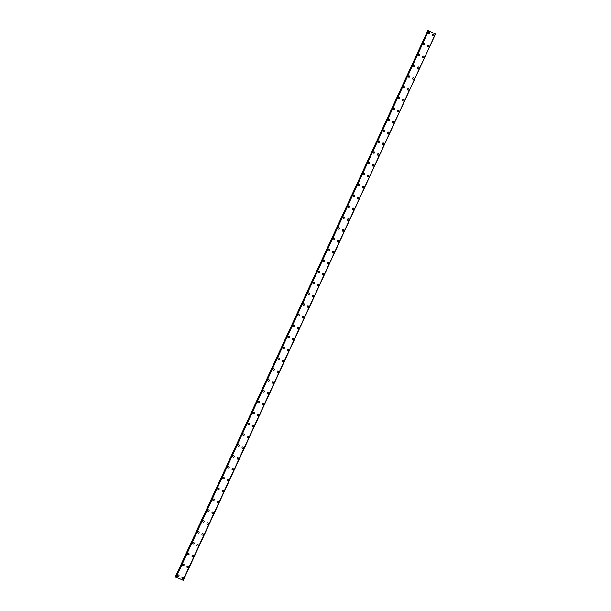 <?xml version="1.0" encoding="UTF-8"?>
<svg xmlns="http://www.w3.org/2000/svg" width="611" height="611" viewBox="0 0 611 611"><rect width="100%" height="100%" fill="white"/><g stroke="black" fill="none" stroke-linecap="round" stroke-linejoin="round"><path stroke-width="0.92" d="M178.259 574.966A0.748 0.733 -97.3 0 1 179.023 576.036A0.748 0.733 -97.3 0 1 177.763 576.15A0.748 0.733 -97.3 0 1 178.259 574.966A0.748 0.733 -97.3 0 1 179.023 576.036A0.748 0.733 -97.3 0 1 178.45 576.456M183.277 564.113A0.748 0.733 -97.3 0 1 184.041 565.183A0.748 0.733 -97.3 0 1 182.781 565.297A0.748 0.733 -97.3 0 1 183.277 564.113A0.748 0.733 -97.3 0 1 184.041 565.183A0.748 0.733 -97.3 0 1 183.468 565.61M188.287 553.26A0.748 0.733 -97.3 0 1 189.051 554.337A0.748 0.733 -97.3 0 1 187.791 554.452A0.748 0.733 -97.3 0 1 188.287 553.26A0.748 0.733 -97.3 0 1 189.051 554.337A0.748 0.733 -97.3 0 1 188.486 554.757M193.305 542.415A0.748 0.733 -97.3 0 1 194.069 543.485A0.748 0.733 -97.3 0 1 192.809 543.599A0.748 0.733 -97.3 0 1 193.305 542.415A0.748 0.733 -97.3 0 1 194.069 543.485A0.748 0.733 -97.3 0 1 193.496 543.905M198.315 531.562A0.748 0.733 -97.3 0 1 199.079 532.632A0.748 0.733 -97.3 0 1 197.819 532.746A0.748 0.733 -97.3 0 1 198.323 531.562A0.748 0.733 -97.3 0 1 199.079 532.632A0.748 0.733 -97.3 0 1 198.514 533.052M203.333 520.709A0.748 0.733 -97.3 0 1 204.097 521.779A0.748 0.733 -97.3 0 1 202.837 521.893A0.748 0.733 -97.3 0 1 203.333 520.709A0.748 0.733 -97.3 0 1 204.097 521.779A0.748 0.733 -97.3 0 1 203.524 522.199M208.351 509.857A0.748 0.733 -97.3 0 1 209.107 510.926A0.748 0.733 -97.3 0 1 207.847 511.04A0.748 0.733 -97.3 0 1 208.351 509.857A0.748 0.733 -97.3 0 1 209.107 510.926A0.748 0.733 -97.3 0 1 208.542 511.346M213.361 499.004A0.748 0.733 -97.3 0 1 214.125 500.073A0.748 0.733 -97.3 0 1 212.865 500.188A0.748 0.733 -97.3 0 1 213.361 499.004A0.748 0.733 -97.3 0 1 214.125 500.073A0.748 0.733 -97.3 0 1 213.552 500.493M218.379 488.151A0.748 0.733 -97.3 0 1 219.135 489.22A0.748 0.733 -97.3 0 1 217.875 489.335A0.748 0.733 -97.3 0 1 218.379 488.151A0.748 0.733 -97.3 0 1 219.135 489.22A0.748 0.733 -97.3 0 1 218.57 489.648M223.389 477.298A0.748 0.733 -97.3 0 1 224.153 478.375A0.748 0.733 -97.3 0 1 222.893 478.489A0.748 0.733 -97.3 0 1 223.389 477.298A0.748 0.733 -97.3 0 1 224.153 478.375A0.748 0.733 -97.3 0 1 223.58 478.795M228.407 466.453A0.748 0.733 -97.3 0 1 229.163 467.522A0.748 0.733 -97.3 0 1 227.903 467.636A0.748 0.733 -97.3 0 1 228.407 466.453A0.748 0.733 -97.3 0 1 229.163 467.522A0.748 0.733 -97.3 0 1 228.598 467.942M233.417 455.6A0.748 0.733 -97.3 0 1 234.181 456.669A0.748 0.733 -97.3 0 1 232.921 456.784A0.748 0.733 -97.3 0 1 233.417 455.6A0.748 0.733 -97.3 0 1 234.181 456.669A0.748 0.733 -97.3 0 1 233.608 457.089M238.435 444.747A0.748 0.733 -97.3 0 1 239.191 445.816A0.748 0.733 -97.3 0 1 237.939 445.931A0.748 0.733 -97.3 0 1 238.435 444.747A0.748 0.733 -97.3 0 1 239.191 445.816A0.748 0.733 -97.3 0 1 238.626 446.236M243.445 433.894A0.748 0.733 -97.3 0 1 244.209 434.963A0.748 0.733 -97.3 0 1 242.949 435.078A0.748 0.733 -97.3 0 1 243.445 433.894A0.748 0.733 -97.3 0 1 244.209 434.963A0.748 0.733 -97.3 0 1 243.636 435.383M248.463 423.041A0.748 0.733 -97.3 0 1 249.219 424.11A0.748 0.733 -97.3 0 1 247.967 424.225A0.748 0.733 -97.3 0 1 248.463 423.041A0.748 0.733 -97.3 0 1 249.219 424.11A0.748 0.733 -97.3 0 1 248.654 424.53M253.473 412.188A0.748 0.733 -97.3 0 1 254.237 413.257A0.748 0.733 -97.3 0 1 252.977 413.372A0.748 0.733 -97.3 0 1 253.473 412.188A0.748 0.733 -97.3 0 1 254.237 413.257A0.748 0.733 -97.3 0 1 253.664 413.685M258.491 401.335A0.748 0.733 -97.3 0 1 259.247 402.412A0.748 0.733 -97.3 0 1 257.995 402.527A0.748 0.733 -97.3 0 1 258.491 401.335A0.748 0.733 -97.3 0 1 259.255 402.412A0.748 0.733 -97.3 0 1 258.682 402.832M263.501 390.49A0.748 0.733 -97.3 0 1 264.265 391.559A0.748 0.733 -97.3 0 1 263.005 391.674A0.748 0.733 -97.3 0 1 263.501 390.49A0.748 0.733 -97.3 0 1 264.265 391.559A0.748 0.733 -97.3 0 1 263.692 391.979M268.519 379.637A0.748 0.733 -97.3 0 1 269.283 380.706A0.748 0.733 -97.3 0 1 268.023 380.821A0.748 0.733 -97.3 0 1 268.519 379.637A0.748 0.733 -97.3 0 1 269.283 380.706A0.748 0.733 -97.3 0 1 268.71 381.127M273.529 368.784A0.748 0.733 -97.3 0 1 274.293 369.854A0.748 0.733 -97.3 0 1 273.033 369.968A0.748 0.733 -97.3 0 1 273.529 368.784A0.748 0.733 -97.3 0 1 274.293 369.854A0.748 0.733 -97.3 0 1 273.728 370.274M278.547 357.931A0.748 0.733 -97.3 0 1 279.311 359.001A0.748 0.733 -97.3 0 1 278.051 359.115A0.748 0.733 -97.3 0 1 278.547 357.931A0.748 0.733 -97.3 0 1 279.311 359.001A0.748 0.733 -97.3 0 1 278.738 359.421M283.557 347.079A0.748 0.733 -97.3 0 1 284.321 348.148A0.748 0.733 -97.3 0 1 283.061 348.262A0.748 0.733 -97.3 0 1 283.565 347.079A0.748 0.733 -97.3 0 1 284.321 348.148A0.748 0.733 -97.3 0 1 283.756 348.568M288.575 336.226A0.748 0.733 -97.3 0 1 289.339 337.295A0.748 0.733 -97.3 0 1 288.079 337.417A0.748 0.733 -97.3 0 1 288.575 336.226A0.748 0.733 -97.3 0 1 289.339 337.295A0.748 0.733 -97.3 0 1 288.766 337.723M293.593 325.373A0.748 0.733 -97.3 0 1 294.349 326.45A0.748 0.733 -97.3 0 1 293.089 326.564A0.748 0.733 -97.3 0 1 293.593 325.373A0.748 0.733 -97.3 0 1 294.349 326.45A0.748 0.733 -97.3 0 1 293.784 326.87M298.603 314.528A0.748 0.733 -97.3 0 1 299.367 315.597A0.748 0.733 -97.3 0 1 298.107 315.711A0.748 0.733 -97.3 0 1 298.603 314.528A0.748 0.733 -97.3 0 1 299.367 315.597A0.748 0.733 -97.3 0 1 298.794 316.017M303.621 303.675A0.748 0.733 -97.3 0 1 304.377 304.744A0.748 0.733 -97.3 0 1 303.117 304.858A0.748 0.733 -97.3 0 1 303.621 303.675A0.748 0.733 -97.3 0 1 304.377 304.744A0.748 0.733 -97.3 0 1 303.812 305.164M308.631 292.822A0.748 0.733 -97.3 0 1 309.395 293.891A0.748 0.733 -97.3 0 1 308.135 294.006A0.748 0.733 -97.3 0 1 308.631 292.822A0.748 0.733 -97.3 0 1 309.395 293.891A0.748 0.733 -97.3 0 1 308.822 294.311M313.649 281.969A0.748 0.733 -97.3 0 1 314.405 283.038A0.748 0.733 -97.3 0 1 313.145 283.153A0.748 0.733 -97.3 0 1 313.649 281.969A0.748 0.733 -97.3 0 1 314.405 283.038A0.748 0.733 -97.3 0 1 313.84 283.458M318.659 271.116A0.748 0.733 -97.3 0 1 319.423 272.185A0.748 0.733 -97.3 0 1 318.163 272.3A0.748 0.733 -97.3 0 1 318.659 271.116A0.748 0.733 -97.3 0 1 319.423 272.185A0.748 0.733 -97.3 0 1 318.85 272.605M323.677 260.263A0.748 0.733 -97.3 0 1 324.433 261.332A0.748 0.733 -97.3 0 1 323.181 261.455A0.748 0.733 -97.3 0 1 323.677 260.263A0.748 0.733 -97.3 0 1 324.433 261.332A0.748 0.733 -97.3 0 1 323.868 261.76M328.687 249.41A0.748 0.733 -97.3 0 1 329.451 250.487A0.748 0.733 -97.3 0 1 328.191 250.602A0.748 0.733 -97.3 0 1 328.687 249.41A0.748 0.733 -97.3 0 1 329.451 250.487A0.748 0.733 -97.3 0 1 328.878 250.907M333.705 238.565A0.748 0.733 -97.3 0 1 334.461 239.634A0.748 0.733 -97.3 0 1 333.209 239.749A0.748 0.733 -97.3 0 1 333.705 238.565A0.748 0.733 -97.3 0 1 334.461 239.634A0.748 0.733 -97.3 0 1 333.896 240.054M338.715 227.712A0.748 0.733 -97.3 0 1 339.479 228.781A0.748 0.733 -97.3 0 1 338.219 228.896A0.748 0.733 -97.3 0 1 338.715 227.712A0.748 0.733 -97.3 0 1 339.479 228.781A0.748 0.733 -97.3 0 1 338.906 229.201M343.733 216.859A0.748 0.733 -97.3 0 1 344.489 217.928A0.748 0.733 -97.3 0 1 343.237 218.043A0.748 0.733 -97.3 0 1 343.733 216.859A0.748 0.733 -97.3 0 1 344.489 217.928A0.748 0.733 -97.3 0 1 343.924 218.348M348.744 206.006A0.748 0.733 -97.3 0 1 349.507 207.076A0.748 0.733 -97.3 0 1 348.247 207.19A0.748 0.733 -97.3 0 1 348.744 206.006A0.748 0.733 -97.3 0 1 349.507 207.076A0.748 0.733 -97.3 0 1 348.934 207.496M353.761 195.153A0.748 0.733 -97.3 0 1 354.517 196.223A0.748 0.733 -97.3 0 1 353.265 196.337A0.748 0.733 -97.3 0 1 353.761 195.153A0.748 0.733 -97.3 0 1 354.525 196.223A0.748 0.733 -97.3 0 1 353.952 196.643M358.772 184.301A0.748 0.733 -97.3 0 1 359.535 185.37A0.748 0.733 -97.3 0 1 358.275 185.492A0.748 0.733 -97.3 0 1 358.772 184.301A0.748 0.733 -97.3 0 1 359.535 185.37A0.748 0.733 -97.3 0 1 358.963 185.797M363.789 173.448A0.748 0.733 -97.3 0 1 364.553 174.525A0.748 0.733 -97.3 0 1 363.293 174.639A0.748 0.733 -97.3 0 1 363.789 173.448A0.748 0.733 -97.3 0 1 364.553 174.525A0.748 0.733 -97.3 0 1 363.98 174.945M368.8 162.602A0.748 0.733 -97.3 0 1 369.563 163.672A0.748 0.733 -97.3 0 1 368.303 163.786A0.748 0.733 -97.3 0 1 368.807 162.602A0.748 0.733 -97.3 0 1 369.563 163.672A0.748 0.733 -97.3 0 1 368.998 164.092M373.817 151.749A0.748 0.733 -97.3 0 1 374.581 152.819A0.748 0.733 -97.3 0 1 373.321 152.933A0.748 0.733 -97.3 0 1 373.817 151.749A0.748 0.733 -97.3 0 1 374.581 152.819A0.748 0.733 -97.3 0 1 374.008 153.239M378.835 140.897A0.748 0.733 -97.3 0 1 379.591 141.966A0.748 0.733 -97.3 0 1 378.331 142.08A0.748 0.733 -97.3 0 1 378.835 140.897A0.748 0.733 -97.3 0 1 379.591 141.966A0.748 0.733 -97.3 0 1 379.026 142.386M383.845 130.044A0.748 0.733 -97.3 0 1 384.609 131.113A0.748 0.733 -97.3 0 1 383.349 131.228A0.748 0.733 -97.3 0 1 383.845 130.044A0.748 0.733 -97.3 0 1 384.609 131.113A0.748 0.733 -97.3 0 1 384.036 131.533M388.863 119.191A0.748 0.733 -97.3 0 1 389.619 120.26A0.748 0.733 -97.3 0 1 388.359 120.375A0.748 0.733 -97.3 0 1 388.863 119.191A0.748 0.733 -97.3 0 1 389.619 120.26A0.748 0.733 -97.3 0 1 389.054 120.68M393.874 108.338A0.748 0.733 -97.3 0 1 394.637 109.407A0.748 0.733 -97.3 0 1 393.377 109.529A0.748 0.733 -97.3 0 1 393.874 108.338A0.748 0.733 -97.3 0 1 394.637 109.407A0.748 0.733 -97.3 0 1 394.064 109.835M398.891 97.485A0.748 0.733 -97.3 0 1 399.647 98.562A0.748 0.733 -97.3 0 1 398.387 98.676A0.748 0.733 -97.3 0 1 398.891 97.485A0.748 0.733 -97.3 0 1 399.647 98.562A0.748 0.733 -97.3 0 1 399.082 98.982M403.902 86.64A0.748 0.733 -97.3 0 1 404.665 87.709A0.748 0.733 -97.3 0 1 403.405 87.824A0.748 0.733 -97.3 0 1 403.902 86.64A0.748 0.733 -97.3 0 1 404.665 87.709A0.748 0.733 -97.3 0 1 404.092 88.129M408.919 75.787A0.748 0.733 -97.3 0 1 409.675 76.856A0.748 0.733 -97.3 0 1 408.415 76.971A0.748 0.733 -97.3 0 1 408.919 75.787A0.748 0.733 -97.3 0 1 409.675 76.856A0.748 0.733 -97.3 0 1 409.11 77.276M413.93 64.934A0.748 0.733 -97.3 0 1 414.693 66.003A0.748 0.733 -97.3 0 1 413.433 66.118A0.748 0.733 -97.3 0 1 413.93 64.934A0.748 0.733 -97.3 0 1 414.693 66.003A0.748 0.733 -97.3 0 1 414.121 66.423M418.947 54.081A0.748 0.733 -97.3 0 1 419.704 55.15A0.748 0.733 -97.3 0 1 418.451 55.265A0.748 0.733 -97.3 0 1 418.947 54.081A0.748 0.733 -97.3 0 1 419.704 55.15A0.748 0.733 -97.3 0 1 419.138 55.57M423.958 43.228A0.748 0.733 -97.3 0 1 424.721 44.297A0.748 0.733 -97.3 0 1 423.461 44.412A0.748 0.733 -97.3 0 1 423.958 43.228A0.748 0.733 -97.3 0 1 424.721 44.297A0.748 0.733 -97.3 0 1 424.149 44.718M428.975 32.375A0.748 0.733 -97.3 0 1 429.732 33.445A0.748 0.733 -97.3 0 1 428.479 33.567A0.748 0.733 -97.3 0 1 428.975 32.375A0.748 0.733 -97.3 0 1 429.732 33.445A0.748 0.733 -97.3 0 1 429.166 33.872M182.521 577.044A0.748 0.733 -97.3 0 1 183.277 578.113A0.748 0.733 -97.3 0 1 182.025 578.227A0.748 0.733 -97.3 0 1 182.521 577.044A0.748 0.733 -97.3 0 1 183.285 578.113A0.748 0.733 -97.3 0 1 182.712 578.533M187.531 566.191A0.748 0.733 -97.3 0 1 188.295 567.26A0.748 0.733 -97.3 0 1 187.035 567.375A0.748 0.733 -97.3 0 1 187.531 566.191A0.748 0.733 -97.3 0 1 188.295 567.26A0.748 0.733 -97.3 0 1 187.722 567.68M192.549 555.338A0.748 0.733 -97.3 0 1 193.313 556.407A0.748 0.733 -97.3 0 1 192.053 556.522A0.748 0.733 -97.3 0 1 192.549 555.338A0.748 0.733 -97.3 0 1 193.313 556.407A0.748 0.733 -97.3 0 1 192.74 556.835M197.559 544.485A0.748 0.733 -97.3 0 1 198.323 545.554A0.748 0.733 -97.3 0 1 197.063 545.676A0.748 0.733 -97.3 0 1 197.559 544.485A0.748 0.733 -97.3 0 1 198.323 545.554A0.748 0.733 -97.3 0 1 197.75 545.982M202.577 533.632A0.748 0.733 -97.3 0 1 203.341 534.709A0.748 0.733 -97.3 0 1 202.081 534.824A0.748 0.733 -97.3 0 1 202.577 533.632A0.748 0.733 -97.3 0 1 203.341 534.709A0.748 0.733 -97.3 0 1 202.768 535.129M207.587 522.787A0.748 0.733 -97.3 0 1 208.351 523.856A0.748 0.733 -97.3 0 1 207.091 523.971A0.748 0.733 -97.3 0 1 207.595 522.787A0.748 0.733 -97.3 0 1 208.351 523.856A0.748 0.733 -97.3 0 1 207.786 524.276M212.605 511.934A0.748 0.733 -97.3 0 1 213.369 513.003A0.748 0.733 -97.3 0 1 212.109 513.118A0.748 0.733 -97.3 0 1 212.605 511.934A0.748 0.733 -97.3 0 1 213.369 513.003A0.748 0.733 -97.3 0 1 212.796 513.423M217.623 501.081A0.748 0.733 -97.3 0 1 218.379 502.15A0.748 0.733 -97.3 0 1 217.119 502.265A0.748 0.733 -97.3 0 1 217.623 501.081A0.748 0.733 -97.3 0 1 218.379 502.15A0.748 0.733 -97.3 0 1 217.814 502.57M222.633 490.228A0.748 0.733 -97.3 0 1 223.397 491.297A0.748 0.733 -97.3 0 1 222.137 491.412A0.748 0.733 -97.3 0 1 222.633 490.228A0.748 0.733 -97.3 0 1 223.397 491.297A0.748 0.733 -97.3 0 1 222.824 491.718M227.651 479.375A0.748 0.733 -97.3 0 1 228.407 480.445A0.748 0.733 -97.3 0 1 227.147 480.559A0.748 0.733 -97.3 0 1 227.651 479.375A0.748 0.733 -97.3 0 1 228.407 480.445A0.748 0.733 -97.3 0 1 227.842 480.865M232.661 468.522A0.748 0.733 -97.3 0 1 233.425 469.592A0.748 0.733 -97.3 0 1 232.165 469.714A0.748 0.733 -97.3 0 1 232.661 468.522A0.748 0.733 -97.3 0 1 233.425 469.592A0.748 0.733 -97.3 0 1 232.852 470.019M237.679 457.67A0.748 0.733 -97.3 0 1 238.435 458.746A0.748 0.733 -97.3 0 1 237.175 458.861A0.748 0.733 -97.3 0 1 237.679 457.67A0.748 0.733 -97.3 0 1 238.435 458.746A0.748 0.733 -97.3 0 1 237.87 459.167M242.689 446.824A0.748 0.733 -97.3 0 1 243.453 447.894A0.748 0.733 -97.3 0 1 242.193 448.008A0.748 0.733 -97.3 0 1 242.689 446.824A0.748 0.733 -97.3 0 1 243.453 447.894A0.748 0.733 -97.3 0 1 242.88 448.314M247.707 435.971A0.748 0.733 -97.3 0 1 248.463 437.041A0.748 0.733 -97.3 0 1 247.203 437.155A0.748 0.733 -97.3 0 1 247.707 435.971A0.748 0.733 -97.3 0 1 248.463 437.041A0.748 0.733 -97.3 0 1 247.898 437.461M252.717 425.119A0.748 0.733 -97.3 0 1 253.481 426.188A0.748 0.733 -97.3 0 1 252.221 426.302A0.748 0.733 -97.3 0 1 252.717 425.119A0.748 0.733 -97.3 0 1 253.481 426.188A0.748 0.733 -97.3 0 1 252.908 426.608M257.735 414.266A0.748 0.733 -97.3 0 1 258.491 415.335A0.748 0.733 -97.3 0 1 257.239 415.449A0.748 0.733 -97.3 0 1 257.735 414.266A0.748 0.733 -97.3 0 1 258.491 415.335A0.748 0.733 -97.3 0 1 257.926 415.755M262.745 403.413A0.748 0.733 -97.3 0 1 263.509 404.482A0.748 0.733 -97.3 0 1 262.249 404.597A0.748 0.733 -97.3 0 1 262.745 403.413A0.748 0.733 -97.3 0 1 263.509 404.482A0.748 0.733 -97.3 0 1 262.936 404.91M267.763 392.56A0.748 0.733 -97.3 0 1 268.519 393.629A0.748 0.733 -97.3 0 1 267.267 393.751A0.748 0.733 -97.3 0 1 267.763 392.56A0.748 0.733 -97.3 0 1 268.519 393.629A0.748 0.733 -97.3 0 1 267.954 394.057M272.773 381.707A0.748 0.733 -97.3 0 1 273.537 382.784A0.748 0.733 -97.3 0 1 272.277 382.898A0.748 0.733 -97.3 0 1 272.773 381.707A0.748 0.733 -97.3 0 1 273.537 382.784A0.748 0.733 -97.3 0 1 272.964 383.204M277.791 370.862A0.748 0.733 -97.3 0 1 278.547 371.931A0.748 0.733 -97.3 0 1 277.295 372.046A0.748 0.733 -97.3 0 1 277.791 370.862A0.748 0.733 -97.3 0 1 278.555 371.931A0.748 0.733 -97.3 0 1 277.982 372.351M282.801 360.009A0.748 0.733 -97.3 0 1 283.565 361.078A0.748 0.733 -97.3 0 1 282.305 361.193A0.748 0.733 -97.3 0 1 282.801 360.009A0.748 0.733 -97.3 0 1 283.565 361.078A0.748 0.733 -97.3 0 1 282.992 361.498M287.819 349.156A0.748 0.733 -97.3 0 1 288.583 350.225A0.748 0.733 -97.3 0 1 287.323 350.34A0.748 0.733 -97.3 0 1 287.819 349.156A0.748 0.733 -97.3 0 1 288.583 350.225A0.748 0.733 -97.3 0 1 288.01 350.645M292.829 338.303A0.748 0.733 -97.3 0 1 293.593 339.372A0.748 0.733 -97.3 0 1 292.333 339.487A0.748 0.733 -97.3 0 1 292.829 338.303A0.748 0.733 -97.3 0 1 293.593 339.372A0.748 0.733 -97.3 0 1 293.028 339.792M297.847 327.45A0.748 0.733 -97.3 0 1 298.611 328.519A0.748 0.733 -97.3 0 1 297.351 328.634A0.748 0.733 -97.3 0 1 297.847 327.45A0.748 0.733 -97.3 0 1 298.611 328.519A0.748 0.733 -97.3 0 1 298.038 328.947M302.857 316.597A0.748 0.733 -97.3 0 1 303.621 317.667A0.748 0.733 -97.3 0 1 302.361 317.789A0.748 0.733 -97.3 0 1 302.865 316.597A0.748 0.733 -97.3 0 1 303.621 317.667A0.748 0.733 -97.3 0 1 303.056 318.094M307.875 305.744A0.748 0.733 -97.3 0 1 308.639 306.821A0.748 0.733 -97.3 0 1 307.379 306.936A0.748 0.733 -97.3 0 1 307.875 305.744A0.748 0.733 -97.3 0 1 308.639 306.821A0.748 0.733 -97.3 0 1 308.066 307.241M312.893 294.899A0.748 0.733 -97.3 0 1 313.649 295.968A0.748 0.733 -97.3 0 1 312.389 296.083A0.748 0.733 -97.3 0 1 312.893 294.899A0.748 0.733 -97.3 0 1 313.649 295.968A0.748 0.733 -97.3 0 1 313.084 296.388M317.903 284.046A0.748 0.733 -97.3 0 1 318.667 285.116A0.748 0.733 -97.3 0 1 317.407 285.23A0.748 0.733 -97.3 0 1 317.903 284.046A0.748 0.733 -97.3 0 1 318.667 285.116A0.748 0.733 -97.3 0 1 318.094 285.536M322.921 273.193A0.748 0.733 -97.3 0 1 323.677 274.263A0.748 0.733 -97.3 0 1 322.417 274.377A0.748 0.733 -97.3 0 1 322.921 273.193A0.748 0.733 -97.3 0 1 323.677 274.263A0.748 0.733 -97.3 0 1 323.112 274.683M327.931 262.34A0.748 0.733 -97.3 0 1 328.695 263.41A0.748 0.733 -97.3 0 1 327.435 263.524A0.748 0.733 -97.3 0 1 327.931 262.34A0.748 0.733 -97.3 0 1 328.695 263.41A0.748 0.733 -97.3 0 1 328.122 263.83M332.949 251.488A0.748 0.733 -97.3 0 1 333.705 252.557A0.748 0.733 -97.3 0 1 332.445 252.671A0.748 0.733 -97.3 0 1 332.949 251.488A0.748 0.733 -97.3 0 1 333.705 252.557A0.748 0.733 -97.3 0 1 333.14 252.985M337.959 240.635A0.748 0.733 -97.3 0 1 338.723 241.704A0.748 0.733 -97.3 0 1 337.463 241.826A0.748 0.733 -97.3 0 1 337.959 240.635A0.748 0.733 -97.3 0 1 338.723 241.704A0.748 0.733 -97.3 0 1 338.15 242.132M342.977 229.782A0.748 0.733 -97.3 0 1 343.733 230.859A0.748 0.733 -97.3 0 1 342.481 230.973A0.748 0.733 -97.3 0 1 342.977 229.782A0.748 0.733 -97.3 0 1 343.733 230.859A0.748 0.733 -97.3 0 1 343.168 231.279M347.987 218.937A0.748 0.733 -97.3 0 1 348.751 220.006A0.748 0.733 -97.3 0 1 347.491 220.12A0.748 0.733 -97.3 0 1 347.987 218.937A0.748 0.733 -97.3 0 1 348.751 220.006A0.748 0.733 -97.3 0 1 348.178 220.426M353.005 208.084A0.748 0.733 -97.3 0 1 353.761 209.153A0.748 0.733 -97.3 0 1 352.509 209.268A0.748 0.733 -97.3 0 1 353.005 208.084A0.748 0.733 -97.3 0 1 353.761 209.153A0.748 0.733 -97.3 0 1 353.196 209.573M358.015 197.231A0.748 0.733 -97.3 0 1 358.779 198.3A0.748 0.733 -97.3 0 1 357.519 198.415A0.748 0.733 -97.3 0 1 358.015 197.231A0.748 0.733 -97.3 0 1 358.779 198.3A0.748 0.733 -97.3 0 1 358.206 198.72M363.033 186.378A0.748 0.733 -97.3 0 1 363.789 187.447A0.748 0.733 -97.3 0 1 362.537 187.562A0.748 0.733 -97.3 0 1 363.033 186.378A0.748 0.733 -97.3 0 1 363.797 187.447A0.748 0.733 -97.3 0 1 363.224 187.867M368.043 175.525A0.748 0.733 -97.3 0 1 368.807 176.594A0.748 0.733 -97.3 0 1 367.547 176.709A0.748 0.733 -97.3 0 1 368.043 175.525A0.748 0.733 -97.3 0 1 368.807 176.594A0.748 0.733 -97.3 0 1 368.234 177.022M373.061 164.672A0.748 0.733 -97.3 0 1 373.825 165.741A0.748 0.733 -97.3 0 1 372.565 165.864A0.748 0.733 -97.3 0 1 373.061 164.672A0.748 0.733 -97.3 0 1 373.825 165.741A0.748 0.733 -97.3 0 1 373.252 166.169M378.072 153.819A0.748 0.733 -97.3 0 1 378.835 154.896A0.748 0.733 -97.3 0 1 377.575 155.011A0.748 0.733 -97.3 0 1 378.072 153.819A0.748 0.733 -97.3 0 1 378.835 154.896A0.748 0.733 -97.3 0 1 378.262 155.316M383.089 142.974A0.748 0.733 -97.3 0 1 383.853 144.043A0.748 0.733 -97.3 0 1 382.593 144.158A0.748 0.733 -97.3 0 1 383.089 142.974A0.748 0.733 -97.3 0 1 383.853 144.043A0.748 0.733 -97.3 0 1 383.28 144.463M388.1 132.121A0.748 0.733 -97.3 0 1 388.863 133.19A0.748 0.733 -97.3 0 1 387.603 133.305A0.748 0.733 -97.3 0 1 388.107 132.121A0.748 0.733 -97.3 0 1 388.863 133.19A0.748 0.733 -97.3 0 1 388.298 133.61M393.117 121.268A0.748 0.733 -97.3 0 1 393.881 122.337A0.748 0.733 -97.3 0 1 392.621 122.452A0.748 0.733 -97.3 0 1 393.117 121.268A0.748 0.733 -97.3 0 1 393.881 122.337A0.748 0.733 -97.3 0 1 393.308 122.758M398.135 110.415A0.748 0.733 -97.3 0 1 398.891 111.485A0.748 0.733 -97.3 0 1 397.631 111.599A0.748 0.733 -97.3 0 1 398.135 110.415A0.748 0.733 -97.3 0 1 398.891 111.485A0.748 0.733 -97.3 0 1 398.326 111.905M403.145 99.562A0.748 0.733 -97.3 0 1 403.909 100.632A0.748 0.733 -97.3 0 1 402.649 100.746A0.748 0.733 -97.3 0 1 403.145 99.562A0.748 0.733 -97.3 0 1 403.909 100.632A0.748 0.733 -97.3 0 1 403.336 101.059M408.163 88.71A0.748 0.733 -97.3 0 1 408.919 89.779A0.748 0.733 -97.3 0 1 407.659 89.901A0.748 0.733 -97.3 0 1 408.163 88.71A0.748 0.733 -97.3 0 1 408.919 89.779A0.748 0.733 -97.3 0 1 408.354 90.207M413.173 77.857A0.748 0.733 -97.3 0 1 413.937 78.934A0.748 0.733 -97.3 0 1 412.677 79.048A0.748 0.733 -97.3 0 1 413.173 77.857A0.748 0.733 -97.3 0 1 413.937 78.934A0.748 0.733 -97.3 0 1 413.364 79.354M418.191 67.011A0.748 0.733 -97.3 0 1 418.947 68.081A0.748 0.733 -97.3 0 1 417.687 68.195A0.748 0.733 -97.3 0 1 418.191 67.011A0.748 0.733 -97.3 0 1 418.947 68.081A0.748 0.733 -97.3 0 1 418.382 68.501M423.202 56.159A0.748 0.733 -97.3 0 1 423.965 57.228A0.748 0.733 -97.3 0 1 422.705 57.342A0.748 0.733 -97.3 0 1 423.202 56.159A0.748 0.733 -97.3 0 1 423.965 57.228A0.748 0.733 -97.3 0 1 423.392 57.648M428.219 45.306A0.748 0.733 -97.3 0 1 428.975 46.375A0.748 0.733 -97.3 0 1 427.723 46.489A0.748 0.733 -97.3 0 1 428.219 45.306A0.748 0.733 -97.3 0 1 428.975 46.375A0.748 0.733 -97.3 0 1 428.41 46.795M433.23 34.453A0.748 0.733 -97.3 0 1 433.993 35.522A0.748 0.733 -97.3 0 1 432.733 35.637A0.748 0.733 -97.3 0 1 433.23 34.453A0.748 0.733 -97.3 0 1 433.993 35.522A0.748 0.733 -97.3 0 1 433.42 35.942M428.074 30.68L175.349 576.815L183.247 580.366L175.349 576.815M428.135 30.558L175.823 576.753M435.475 34.048L183.079 580.259L435.475 34.048L428.204 30.55M435.467 34.063L183.269 580.389M178.924 578.434L179.306 578.548M176.151 576.868L428.532 30.665L176.174 576.876M427.815 30.603L175.433 576.807M428.25 30.565L175.869 576.776M428.662 30.71L176.281 576.914M435.406 33.995L183.017 580.206M427.937 30.626L175.556 576.837M435.467 34.04L183.086 580.244"/></g></svg>
